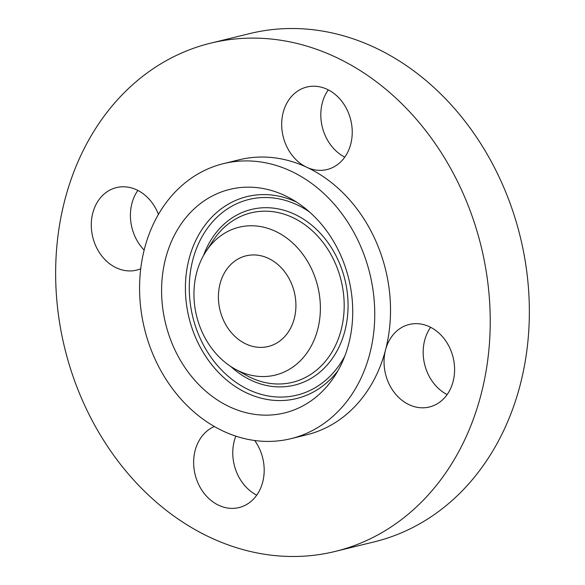 <?xml version="1.0" encoding="UTF-8"?>
<svg xmlns="http://www.w3.org/2000/svg" width="585" height="585" viewBox="0 0 585 585"><rect width="100%" height="100%" fill="white"/><g stroke="black" fill="none" stroke-linecap="round" stroke-linejoin="round"><path stroke-width="0.88" d="M351.475 123.45A42.478 34.793 -103.8 0 0 306.847 87.033A42.478 34.793 -103.8 0 0 282.445 133.124A42.478 34.793 -103.8 0 0 306.803 167.288A42.478 34.793 -103.8 0 0 327.073 169.54A42.478 34.793 -103.8 0 0 351.475 123.45M328.273 89.849A42.478 34.793 -103.8 0 0 321.567 123.537A42.478 34.793 -103.8 0 0 344.77 157.131M317.779 554.777A261.656 214.337 -103.8 0 0 335.242 551.421A261.656 214.337 -103.8 0 0 483.51 256.844A261.656 214.337 -103.8 0 0 228.099 39.817A261.656 214.337 -103.8 0 0 210.637 43.166A261.656 214.337 -103.8 0 0 62.368 337.75A261.656 214.337 -103.8 0 0 317.779 554.777M412.037 323.936A42.478 34.793 -103.8 0 0 409.207 324.478A42.478 34.793 -103.8 0 0 385.537 349.94A42.478 34.793 -103.8 0 0 426.597 407.533A42.478 34.793 -103.8 0 0 429.434 406.984A42.478 34.793 -103.8 0 0 453.507 359.168A42.478 34.793 -103.8 0 0 412.037 323.936M158.433 214.424A42.478 34.793 -103.8 0 0 119.281 187.061A42.478 34.793 -103.8 0 0 116.444 187.602A42.478 34.793 -103.8 0 0 92.371 235.426A42.478 34.793 -103.8 0 0 133.841 270.658A42.478 34.793 -103.8 0 0 136.671 270.109A42.478 34.793 -103.8 0 0 140.736 268.786M214.373 426.523A42.478 34.793 -103.8 0 0 194.403 471.144A42.478 34.793 -103.8 0 0 239.031 507.561A42.478 34.793 -103.8 0 0 263.433 461.463A42.478 34.793 -103.8 0 0 254.672 440.512M290.877 438.677L306.65 434.809A141.585 115.984 -103.8 0 0 385.537 349.94A141.585 115.984 -103.8 0 0 306.803 167.288A141.585 115.984 -103.8 0 0 248.676 157.965A141.585 115.984 -103.8 0 0 239.228 159.778L223.448 163.646A141.585 115.984 -103.8 0 0 143.215 323.052A141.585 115.984 -103.8 0 0 281.429 440.49A141.585 115.984 -103.8 0 0 290.877 438.677A141.585 115.984 -103.8 0 0 371.109 279.272A141.585 115.984 -103.8 0 0 232.896 161.833A141.585 115.984 -103.8 0 0 223.448 163.646M335.242 551.421L374.363 541.834A261.656 214.337 -103.8 0 0 522.632 247.25A261.656 214.337 -103.8 0 0 267.221 30.223A261.656 214.337 -103.8 0 0 249.758 33.579L210.637 43.166M137.87 190.425A42.478 34.793 -103.8 0 0 144.166 250.095M430.633 327.3A42.478 34.793 -103.8 0 0 447.13 394.575M235.806 436.139A42.478 34.793 -103.8 0 0 233.525 461.55A42.478 34.793 -103.8 0 0 256.727 495.151M189.13 373.384A115.084 94.273 -103.8 0 0 334.459 376.447A115.084 94.273 -103.8 0 0 325.194 228.947A115.084 94.273 -103.8 0 0 290.877 198.666A115.084 94.273 -103.8 0 0 177.028 230.461A115.084 94.273 -103.8 0 0 189.13 373.384M302.16 253.393A76.116 62.354 -103.8 0 0 206.037 251.367A76.116 62.354 -103.8 0 0 212.165 348.931A76.116 62.354 -103.8 0 0 234.87 368.959A76.116 62.354 -103.8 0 0 310.167 347.921A76.116 62.354 -103.8 0 0 302.16 253.393M249.166 255.243A46.668 38.23 -103.8 0 0 246.051 255.835A46.668 38.23 -103.8 0 0 219.609 308.375A46.668 38.23 -103.8 0 0 265.159 347.088A46.668 38.23 -103.8 0 0 268.274 346.488A46.668 38.23 -103.8 0 0 294.723 293.948A46.668 38.23 -103.8 0 0 249.166 255.243M337.947 370.729A103.969 85.169 76.2 0 1 210.286 362.832A103.969 85.169 76.2 0 1 197.781 236.515A103.969 85.169 76.2 0 1 296.61 202.117M344.821 356.053A100.737 82.522 76.2 0 1 213.386 360.514A100.737 82.522 76.2 0 1 204.955 231.887A100.737 82.522 76.2 0 1 309.494 211.953M203.521 255.528A90.463 74.105 76.2 0 1 326.415 240.53A90.463 74.105 76.2 0 1 330.657 360.777A90.463 74.105 76.2 0 1 230.709 366.437M206.037 251.367L213.159 240.523A87.231 71.45 76.2 0 1 323.315 242.848A87.231 71.45 76.2 0 1 332.485 351.175A87.231 71.45 76.2 0 1 246.197 375.278A87.231 71.45 76.2 0 1 240.435 371.724M234.87 368.959L246.197 375.278"/></g></svg>
